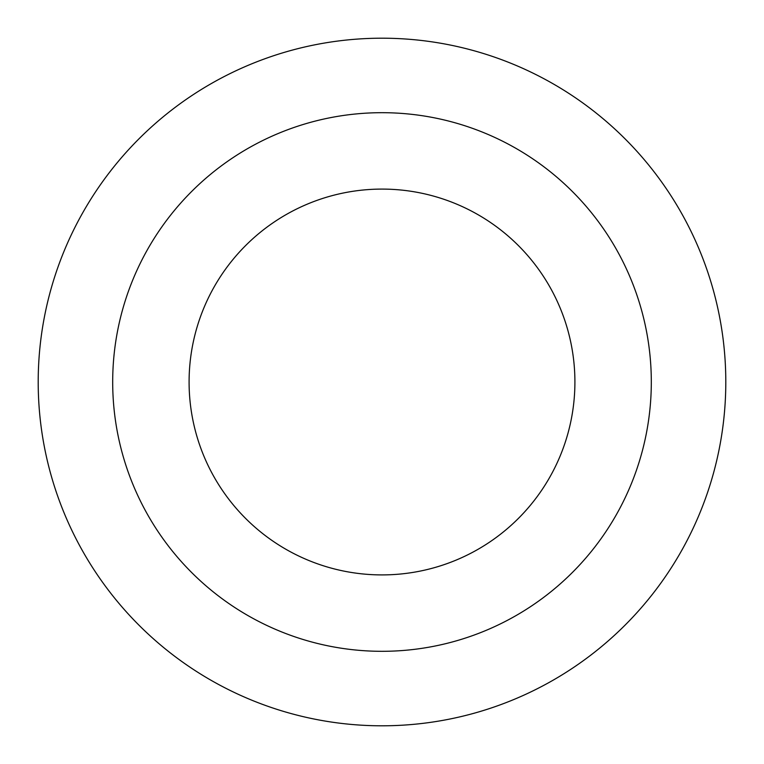 <?xml version="1.0" encoding="UTF-8"?>
<svg xmlns="http://www.w3.org/2000/svg" width="764" height="764" viewBox="0 0 764 764"><rect width="100%" height="100%" fill="white"/><g stroke="black" fill="none" stroke-linecap="round" stroke-linejoin="round"><path stroke-width="1.15" d="M574.91 382A192.91 192.91 0 0 0 382 189.09A192.91 192.91 0 0 0 189.09 382A192.91 192.91 0 0 0 382 574.91A192.91 192.91 0 0 0 574.91 382A192.91 192.91 0 0 1 382 574.91A192.91 192.91 0 0 1 189.09 382M725.8 382A343.8 343.8 0 0 0 382 38.2A343.8 343.8 0 0 0 38.2 382A343.8 343.8 0 0 0 382 725.8A343.8 343.8 0 0 0 725.8 382M382 651.31A269.31 269.31 0 0 0 651.31 382A269.31 269.31 0 0 0 382 112.69A269.31 269.31 0 0 0 112.69 382A269.31 269.31 0 0 0 382 651.31"/></g></svg>

